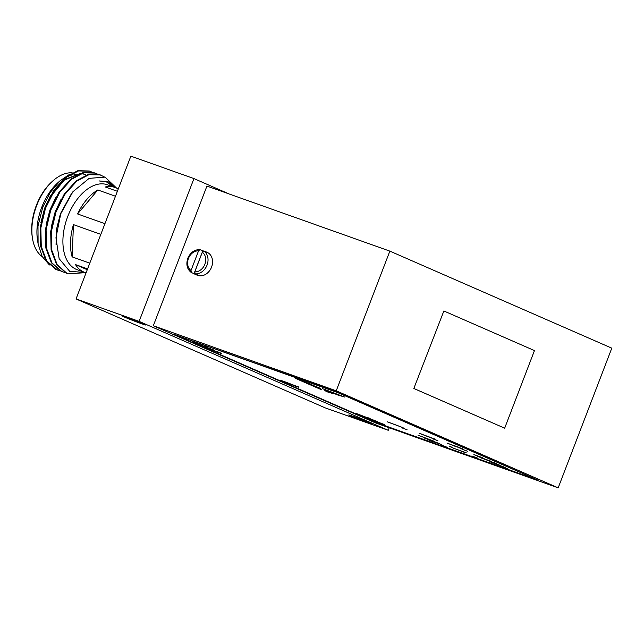 <?xml version="1.0" encoding="UTF-8"?>
<svg xmlns="http://www.w3.org/2000/svg" width="644" height="644" viewBox="0 0 644 644"><rect width="100%" height="100%" fill="white"/><g stroke="black" fill="none" stroke-linecap="round" stroke-linejoin="round"><path stroke-width="0.97" d="M195.293 274.376L197.104 275.165A12.478 10.03 -66.4 0 0 211.57 267.099A12.478 10.03 -66.4 0 0 207.102 252.303L205.291 251.514A12.478 10.03 113.6 0 1 206.563 252.215L203.842 251.023A12.478 10.03 113.6 0 1 207.038 265.119A12.478 10.03 113.6 0 1 195.092 273.837L197.805 275.02A12.478 10.03 113.6 0 1 195.293 274.376A12.478 10.03 113.6 0 1 194.021 273.676L191.308 272.493L191.01 270.504L198.545 250.87A10.811 8.694 -66.4 0 0 188.467 258.445A10.811 8.694 -66.4 0 0 191.01 270.504M447.347 447.371L441.72 445.278L447.347 447.371M467.472 451.243L461.957 449.198L467.472 451.243M477.478 458.085L471.851 455.992L477.478 458.085M507.778 468.856L502.151 466.771L507.778 468.856M437.888 440.721L432.253 438.628L437.888 440.721M407.089 429.765L401.462 427.68L407.089 429.765M314.811 386.489L317.492 387.487L314.819 386.464M143.636 323.9A12.639 0.427 -159 0 0 130.507 318.7A12.639 0.427 -159 0 0 122.247 315.963A12.639 0.427 -159 0 0 124.461 317.081A12.639 0.427 -159 0 0 137.591 322.29A12.639 0.427 -159 0 0 145.85 325.027A12.639 0.427 -159 0 0 143.636 323.9M370.115 422.923A12.639 0.427 -159 0 0 356.985 417.714A12.639 0.427 -159 0 0 348.726 414.978A12.639 0.427 -159 0 0 350.94 416.105A12.639 0.427 -159 0 0 364.069 421.305A12.639 0.427 -159 0 0 372.329 424.042A12.639 0.427 -159 0 0 370.115 422.923M198.545 250.87L199.882 249.631C194.488 249.518 190.471 252.392 187.823 258.244C185.866 264.394 187.002 269.128 191.212 272.436L191.308 272.493M32.466 238.288L32.264 237.024A43.414 25.76 -70.4 0 1 36.346 205.412A43.414 25.76 -70.4 0 1 51.923 181.753L52.872 180.9A45.08 26.75 109.6 0 0 36.7 205.468A45.08 26.75 109.6 0 0 32.466 238.288A45.08 26.75 109.6 0 0 42.238 256.642M104.167 176.818L99.78 174.733L88.325 174.435L76.137 180.883L64.287 194.053L55.336 211.787L50.691 231.405L51.117 249.944L56.592 264.587L66.34 273.137L68.232 273.853L85.483 272.645M100.44 174.967L88.985 174.669L76.789 181.117L64.939 194.287L55.988 212.021L51.351 231.639L51.778 250.178L57.252 264.821L67 273.37L68.224 273.853M92.164 172.206L89.266 170.99L77.811 170.7L65.624 177.14L53.774 190.31L44.822 208.052L40.178 227.67L40.604 246.201L46.086 260.852L55.827 269.393L60.069 270.786M89.927 171.224L78.471 170.934L66.276 177.374L54.434 190.543L45.483 208.286L40.838 227.904L41.264 246.435L46.738 261.086L57.71 270.118M94.531 172.866L83.068 172.568L70.88 179.016L59.031 192.178L50.079 209.92L45.434 229.538L45.861 248.077L51.335 262.72L61.083 271.261L62.975 271.985M97.421 174.073L95.183 173.099L83.728 172.801L71.532 179.249L59.683 192.419L50.731 210.153L46.094 229.771L46.521 248.31L51.995 262.953L61.744 271.502L65.326 272.662M38.101 243.834L37.513 240.083A45.08 26.75 -70.4 0 1 41.747 207.263A45.08 26.75 -70.4 0 1 57.92 182.695L60.158 180.69L50.28 192.387L42.689 207.4L37.988 226.092L38.101 243.834L42.15 256.481L49.411 264.966M59.031 181.729A45.08 26.75 -70.4 0 1 65.1 177.567M67.58 176.376A45.08 26.75 -70.4 0 1 71.669 175.063M73.971 174.685A45.08 26.75 -70.4 0 1 77.578 174.669M69.439 174.427L60.158 180.69M118.23 189.054A45.08 26.75 109.6 0 0 114.962 187.452L107.387 184.764A45.08 26.75 109.6 0 0 67.733 216.505A45.08 26.75 109.6 0 0 77.183 269.707L84.75 272.404A45.08 26.75 109.6 0 0 86.079 272.806M115.308 187.581L108.136 181.713L99.047 180.924L106.373 181.85L113.908 187.082M84.968 272.476L69.665 271.309L59.143 258.671L55.956 237.781L60.753 213.784L72.917 191.719L89.138 178.364L105.077 177.116L116.653 188.169M87.584 268.894L75.485 264.587A45.08 26.75 109.6 0 0 84.75 272.404M89.782 263.163L72.136 256.884A45.08 26.75 109.6 0 1 73.456 224.619L100.842 234.36M97.824 189.964A45.08 26.75 109.6 0 0 77.554 213.937L97.824 189.964L115.469 196.243M73.456 224.619L72.136 256.884M75.485 264.587L87.262 269.739M114.962 187.452A45.08 26.75 109.6 0 0 105.27 186.985L117.377 191.284M104.94 223.677L77.554 213.937M72.225 172.85A45.08 26.75 109.6 0 0 52.872 180.9M85.789 174.532L81.144 173.63M79.92 173.614L64.247 180.167L51.15 195.889M85.129 174.299L81.547 173.478M80.484 173.397L63.587 179.934L61.663 181.568M50.49 195.655L44.645 208.189L40.886 222.703M55.746 197.531L49.902 210.057L46.143 224.571M61.003 199.399L55.159 211.924L51.399 226.447M71.532 193.514L60.415 213.792L56.503 229.328L56.06 244.519M106.276 181.817L99.047 180.924M558.179 487.846L611.8 348.163L389.853 251.12L206.933 186.076L153.312 325.759L375.259 422.802L558.179 487.846L336.232 390.811L389.853 251.12M443.869 310.972L413.826 388.485L504.671 428.18L534.456 350.578L443.869 310.972L413.826 388.485M220.039 352.743C222.22 353.765 221.045 353.467 216.513 351.849L203.488 346.593L221.303 353.387M203.053 346.52L203.488 346.593M356.204 413.545L377.36 421.546L356.237 413.464M458.311 447.379L447.081 443.088L462.674 448.868C464.203 449.536 463.97 449.52 461.981 448.828L458.375 447.491M462.674 448.868C464.203 449.536 463.97 449.52 461.981 448.828L461.933 448.635M491.171 461.313L477.301 456.298L491.171 461.313M453.569 448.256L465.282 452.434C466.667 453.054 466.369 453.03 464.388 452.354L451.05 447.218M465.282 452.434L466.184 452.885M463.108 451.822L463.785 451.798M420.991 433.943L433.396 438.492C434.781 439.119 434.491 439.087 432.51 438.411L419.172 433.275M433.396 438.492L434.306 438.942M431.23 437.88L431.899 437.864M421.039 433.806L421.683 434.314M387.503 421.917L403.12 427.705L387.519 421.86M424.46 438.073L439.715 443.7L424.485 438.009M337.649 394.957L322.62 388.67L344.806 397.09L337.649 394.957L330.718 391.737M373.279 421.522L537.273 479.844L337.971 392.703L173.977 334.389L373.279 421.522M334.027 393.878L324.673 390.248L326.46 391.624L334.027 393.878M312.276 385.104L319.223 387.809C316.719 386.899 316.735 386.915 319.279 387.857L310.191 384.492L319.955 388.396L321.783 389.862L295.524 378.382L311.962 384.693M316.268 386.722L315.624 386.384M319.223 387.809C316.719 386.899 316.735 386.915 319.279 387.857M432.784 441.72L428.027 439.635L441.736 444.585L432.824 441.615M418.036 435.264L433.291 440.899L418.061 435.199M490.036 461.869L499.068 464.775L490.986 462.167L505.677 467.665L490.068 461.78M451.83 447.298L448.981 446.051L451.871 447.194M496.105 463.471L480.625 457.755L496.902 463.865M495.244 463.044L494.777 462.915M473.863 454.624L482.308 457.626L473.887 454.551M369.567 419.252L367.813 418.632C365.744 417.658 367.024 418.004 371.668 419.671L383.615 424.267C385.281 425.016 384.927 424.984 382.552 424.171L366.549 418.004M383.615 424.267L384.701 424.807M381.015 423.527L381.82 423.511M283.481 381.618L281.726 380.998C279.657 380.024 280.945 380.371 285.582 382.037L297.536 386.625C299.202 387.382 298.848 387.35 296.473 386.537L280.462 380.371M297.536 386.625L298.623 387.173M294.928 385.893L295.741 385.869M192.459 341.956L213.623 349.958L192.492 341.867M336.232 390.811L153.312 325.759M537.273 479.844L338.092 392.397L173.977 334.389M389.226 427.769L388.252 430.297L139.12 321.372L193.941 178.581L229.143 193.973M139.12 321.372L76.048 298.945L325.172 407.861L388.252 430.297M76.048 298.945L130.861 156.154L193.941 178.581M325.8 390.715L330.259 392.405M313.338 385.716L309.426 383.904M307.607 383.413L308.428 383.285M307.51 382.93L306.504 382.633L307.019 383.212M301.803 380.765L306.439 382.794M315.922 386.939L320.793 389.073M312.412 385.482L315.021 386.489L311.736 384.903M309.909 384.492L313.757 385.579M337.77 394.643L340.563 395.48M393.935 424.235L401.325 427.028L393.911 424.291M420.282 433.645L419.783 433.42M433.46 438.339C434.845 438.958 434.547 438.934 432.567 438.258L432.51 438.411M452.169 447.58L451.669 447.363M465.338 452.273C466.723 452.901 466.433 452.877 464.453 452.201L464.388 452.354M496.17 463.318L494.914 463.06M462.923 448.981L462.046 448.675M458.351 447.274L456.475 446.711M459.325 447.443L455.268 446.002M455.485 446.155L460.822 448.337C462.183 448.812 462.191 448.763 460.854 448.192L459.301 447.516M460.822 448.337C462.183 448.812 462.191 448.763 460.854 448.192L460.895 448.087M453.996 445.624L449.528 444.038L455.453 446.445C456.95 446.968 457.047 446.952 455.751 446.397L454.02 445.559M455.453 446.445C456.95 446.968 457.047 446.952 455.751 446.397L455.791 446.292M367.869 418.479L367.064 418.117M383.679 424.106C385.337 424.863 384.983 424.831 382.608 424.018L382.552 424.171M370.099 418.391L368.392 417.867M364.045 416.636L362.363 416.032M281.79 380.846L280.985 380.475M297.592 386.472C299.259 387.221 298.905 387.189 296.53 386.384L296.473 386.537M220.94 353.154L219.137 352.582M205.203 347.358L204.325 347.156M204.381 347.003L203.544 346.44M205.283 347.164L218.405 352.389C219.475 352.719 219.427 352.63 218.252 352.115L206.104 347.792M218.292 352.01L218.252 352.115C219.427 352.63 219.475 352.719 218.405 352.389M402.508 427.994L406.678 429.596M433.307 438.942L437.477 440.544M503.206 467.085L507.375 468.687M472.905 456.306L477.075 457.908M463.044 449.52L467.021 451.05M442.766 445.592L446.936 447.194M206.354 346.802L204.679 346.206M200.308 345.047L198.626 344.443M414.076 388.574L504.671 428.18M200.059 249.679L202.78 250.87A12.478 10.03 113.6 0 1 203.56 250.975M203.915 251.055A12.478 10.03 113.6 0 1 205.291 251.514M195.092 273.837L194.794 271.849L202.329 252.215L203.842 251.023M202.78 250.87L194.021 273.676M194.794 271.849A10.811 8.694 -66.4 0 0 204.873 264.273A10.811 8.694 -66.4 0 0 202.329 252.215M94.523 172.858L95.183 173.091"/></g></svg>
